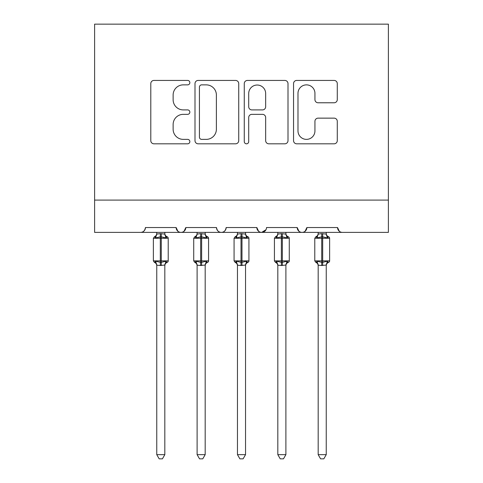 <?xml version="1.0" encoding="UTF-8"?>
<svg xmlns="http://www.w3.org/2000/svg" width="483" height="483" viewBox="0 0 483 483"><rect width="100%" height="100%" fill="white"/><g stroke="black" fill="none" stroke-linecap="round" stroke-linejoin="round"><path stroke-width="0.72" d="M189.849 82.653A2.216 2.216 0 0 0 187.627 80.432L153.962 80.432A3.17 3.17 0 0 0 150.793 83.601L150.793 140.644A3.17 3.17 0 0 0 153.962 143.813L187.627 143.813A2.216 2.216 0 0 0 189.849 141.591A2.216 2.216 0 0 0 187.627 139.376L183.274 139.376A10.143 10.143 0 0 1 173.131 129.233L173.131 124.481A10.143 10.143 0 0 1 183.274 114.344L187.627 114.344A2.216 2.216 0 0 0 189.849 112.122A2.216 2.216 0 0 0 187.627 109.907L183.274 109.907A10.143 10.143 0 0 1 173.131 99.764L173.131 95.012A10.143 10.143 0 0 1 183.274 84.869L187.627 84.869A2.216 2.216 0 0 0 189.849 82.653M334.109 102.776A3.17 3.17 0 0 0 337.279 99.607L337.279 83.601A3.17 3.17 0 0 0 334.109 80.432L296.719 80.432A3.17 3.17 0 0 0 293.549 83.601L293.549 140.644A3.17 3.17 0 0 0 296.719 143.813L334.109 143.813A3.17 3.17 0 0 0 337.279 140.644L337.279 121.311A3.17 3.17 0 0 0 334.109 118.142L318.11 118.142A3.17 3.17 0 0 0 314.94 121.311L314.94 130.899A8.477 8.477 0 0 1 306.464 139.376A8.477 8.477 0 0 1 297.987 130.899L297.987 93.346A8.477 8.477 0 0 1 306.464 84.869A8.477 8.477 0 0 1 314.94 93.346L314.94 99.607A3.17 3.17 0 0 0 318.11 102.776L334.109 102.776M94.608 200.095L388.392 200.095L388.392 24.15L94.608 24.15L94.608 232.377L140.613 232.377C143.179 232.474 144.797 230.856 145.455 227.535L176.126 227.535L177.895 231.279M238.729 83.601A3.17 3.17 0 0 0 235.559 80.432L198.163 80.432A3.17 3.17 0 0 0 194.999 83.601L194.999 140.644A3.17 3.17 0 0 0 198.163 143.813L235.559 143.813A3.17 3.17 0 0 0 238.729 140.644L238.729 83.601M247.441 80.432L284.837 80.432A3.17 3.17 0 0 1 288.001 83.601L288.001 140.644A3.17 3.17 0 0 1 284.837 143.813L268.832 143.813A3.17 3.17 0 0 1 265.662 140.644L265.662 117.508A3.17 3.17 0 0 0 262.492 114.344L251.878 114.344A3.17 3.17 0 0 0 248.709 117.508L248.709 141.591A2.216 2.216 0 0 1 246.493 143.813A2.216 2.216 0 0 1 244.271 141.591L244.271 83.601A3.17 3.17 0 0 1 247.441 80.432M140.613 232.377C143.185 232.474 144.797 230.856 145.455 227.535A4.842 4.842 0 0 1 140.613 232.377L180.968 232.377C178.402 232.474 176.784 230.856 176.126 227.535A4.842 4.842 0 0 0 180.968 232.377A4.842 4.842 0 0 0 185.81 227.535L216.481 227.535A4.842 4.842 0 0 0 221.323 232.377A4.842 4.842 0 0 0 226.165 227.535L256.835 227.535A4.842 4.842 0 0 0 261.677 232.377A4.842 4.842 0 0 0 266.519 227.535L297.19 227.535A4.842 4.842 0 0 0 302.032 232.377A4.842 4.842 0 0 0 306.874 227.535L337.545 227.535L339.314 231.279M184.041 231.279L185.81 227.535C185.152 230.856 183.534 232.474 180.968 232.377L302.032 232.377C304.598 232.474 306.216 230.856 306.874 227.535L305.105 231.279M388.392 200.095L388.392 232.377L342.387 232.377C339.821 232.474 338.203 230.856 337.545 227.535A4.842 4.842 0 0 0 342.387 232.377L302.032 232.377C299.466 232.474 297.848 230.856 297.19 227.535L298.959 231.279M265.994 229.727L261.677 232.377C259.111 232.474 257.493 230.856 256.835 227.535L258.604 231.279M216.481 227.535C217.139 230.856 218.757 232.474 221.323 232.377C223.889 232.474 225.507 230.856 226.165 227.535M201.653 84.869A2.216 2.216 0 0 0 199.431 87.091L199.431 137.16A2.216 2.216 0 0 0 201.653 139.376L206.247 139.376A10.143 10.143 0 0 0 216.384 129.233L216.384 95.012A10.143 10.143 0 0 0 206.247 84.869L201.653 84.869M265.662 93.509A8.477 8.477 0 0 0 257.185 85.032A8.477 8.477 0 0 0 248.709 93.509L248.709 106.737A3.17 3.17 0 0 0 251.878 109.907L262.492 109.907A3.17 3.17 0 0 0 265.662 106.737L265.662 93.509M156.758 454.654L164.824 454.654L162.403 458.85L159.179 458.85L156.758 454.654L156.758 265.185A3.55 3.387 180 0 0 154.892 262.227L155.586 261.188L160.308 262.323L160.308 260.868L161.274 260.868L161.274 236.821L165.995 237.956L167.154 236.755A1.612 1.612 0 0 1 168.217 238.27L153.365 238.27L153.365 260.868L160.308 260.868L160.308 236.821L155.586 237.956L154.892 236.918A3.55 3.387 -0 0 0 156.758 233.935L156.758 233.935M164.824 454.654L164.83 265.04L160.308 265.517L160.308 262.323L161.274 262.323L161.274 260.868L168.217 260.868A1.612 1.612 0 0 1 167.154 262.384L166.689 262.227L167.154 262.384C165.687 263.018 164.914 264.129 164.824 265.722M160.308 265.517L156.758 265.185M156.758 232.377L156.752 234.104L160.308 233.627L164.83 234.104L164.824 232.377M161.274 265.517L161.274 262.323L165.995 261.188L166.689 262.227A3.55 3.387 180 0 0 164.824 265.203M155.586 237.956L156.057 236.579M165.995 237.956L164.83 234.104M164.83 265.04L165.995 261.188M156.752 265.04L155.586 261.188M197.112 454.654L205.178 454.654L202.757 458.85L199.533 458.85L197.112 454.654L197.112 265.185A3.55 3.387 180 0 0 195.247 262.227L195.941 261.188L200.662 262.323L200.662 260.868L201.628 260.868L201.628 236.821L206.35 237.956L207.509 236.755A1.612 1.612 0 0 1 208.571 238.27L193.719 238.27L193.719 260.868L200.662 260.868L200.662 236.821L195.941 237.956L195.247 236.918A3.55 3.387 -0 0 0 197.112 233.935L197.112 233.935M205.178 454.654L205.184 265.04L200.662 265.517L200.662 262.323L201.628 262.323L201.628 260.868L208.571 260.868A1.612 1.612 0 0 1 207.509 262.384L207.044 262.227L207.509 262.384C206.042 263.018 205.269 264.129 205.178 265.722M200.662 265.517L197.112 265.185M197.112 232.377L197.106 234.104L200.662 233.627L205.184 234.104L205.178 232.377M201.628 265.517L201.628 262.323L206.35 261.188L207.044 262.227A3.55 3.387 180 0 0 205.178 265.203M195.941 237.956L196.412 236.579M206.35 237.956L205.184 234.104M205.184 265.04L206.35 261.188M197.106 265.04L195.941 261.188M237.467 454.654L245.533 454.654L243.112 458.85L239.888 458.85L237.467 454.654L237.467 265.185A3.55 3.387 180 0 0 235.601 262.227L236.296 261.188L241.017 262.323L241.017 260.868L241.983 260.868L241.983 236.821L246.704 237.956L247.864 236.755A1.612 1.612 0 0 1 248.926 238.27L234.074 238.27L234.074 260.868L241.017 260.868L241.017 236.821L236.296 237.956L235.601 236.918A3.55 3.387 -0 0 0 237.467 233.935L237.467 233.935M245.533 454.654L245.539 265.04L241.017 265.517L241.017 262.323L241.983 262.323L241.983 260.868L248.926 260.868A1.612 1.612 0 0 1 247.864 262.384L247.399 262.227L247.864 262.384C246.396 263.018 245.624 264.129 245.533 265.722M241.017 265.517L237.467 265.185M237.467 232.377L237.461 234.104L241.017 233.627L245.539 234.104L245.533 232.377M241.983 265.517L241.983 262.323L246.704 261.188L247.399 262.227A3.55 3.387 180 0 0 245.533 265.203M236.296 237.956L236.767 236.579M246.704 237.956L245.539 234.104M245.539 265.04L246.704 261.188M237.461 265.04L236.296 261.188M277.822 454.654L285.888 454.654L283.467 458.85L280.243 458.85L277.822 454.654L277.822 265.185A3.55 3.387 180 0 0 275.956 262.227L276.65 261.188L281.372 262.323L281.372 260.868L282.338 260.868L282.338 236.821L287.059 237.956L288.218 236.755A1.612 1.612 0 0 1 289.281 238.27L274.429 238.27L274.429 260.868L281.372 260.868L281.372 236.821L276.65 237.956L275.956 236.918A3.55 3.387 -0 0 0 277.822 233.935L277.822 233.935M285.888 454.654L285.894 265.04L281.372 265.517L281.372 262.323L282.338 262.323L282.338 260.868L289.281 260.868A1.612 1.612 0 0 1 288.218 262.384L287.753 262.227L288.218 262.384C286.751 263.018 285.978 264.129 285.888 265.722M281.372 265.517L277.822 265.185M277.822 232.377L277.816 234.104L281.372 233.627L285.894 234.104L285.888 232.377M282.338 265.517L282.338 262.323L287.059 261.188L287.753 262.227A3.55 3.387 180 0 0 285.888 265.203M276.65 237.956L277.121 236.579M287.059 237.956L285.894 234.104M285.894 265.04L287.059 261.188M277.816 265.04L276.65 261.188M318.176 454.654L326.242 454.654L323.821 458.85L320.597 458.85L318.176 454.654L318.176 265.185A3.55 3.387 180 0 0 316.311 262.227L317.005 261.188L321.726 262.323L321.726 260.868L322.692 260.868L322.692 236.821L327.414 237.956L328.573 236.755A1.612 1.612 0 0 1 329.635 238.27L314.783 238.27L314.783 260.868L321.726 260.868L321.726 236.821L317.005 237.956L316.311 236.918A3.55 3.387 -0 0 0 318.176 233.935L318.176 233.935M326.242 454.654L326.248 265.04L321.726 265.517L321.726 262.323L322.692 262.323L322.692 260.868L329.635 260.868A1.612 1.612 0 0 1 328.573 262.384L328.108 262.227L328.573 262.384C327.106 263.018 326.333 264.129 326.242 265.722M321.726 265.517L318.176 265.185M318.176 232.377L318.17 234.104L321.726 233.627L326.248 234.104L326.242 232.377M322.692 265.517L322.692 262.323L327.414 261.188L328.108 262.227A3.55 3.387 180 0 0 326.242 265.203M317.005 237.956L317.476 236.579M327.414 237.956L326.248 234.104M326.248 265.04L327.414 261.188M318.17 265.04L317.005 261.188M161.274 233.627L161.274 236.821L160.308 236.821L160.308 233.627M166.689 236.918A3.55 3.387 -0 0 1 164.824 233.935M201.628 233.627L201.628 236.821L200.662 236.821L200.662 233.627M207.044 236.918A3.55 3.387 -0 0 1 205.178 233.935M241.983 233.627L241.983 236.821L241.017 236.821L241.017 233.627M247.399 236.918A3.55 3.387 -0 0 1 245.533 233.935M282.338 233.627L282.338 236.821L281.372 236.821L281.372 233.627M287.753 236.918A3.55 3.387 -0 0 1 285.888 233.935M322.692 233.627L322.692 236.821L321.726 236.821L321.726 233.627M328.108 236.918A3.55 3.387 -0 0 1 326.242 233.935M168.217 260.868L168.217 238.27M156.758 265.722C156.667 264.129 155.894 263.018 154.427 262.384L153.365 260.868M156.758 233.422C156.667 235.016 155.894 236.127 154.427 236.755L153.365 238.27M167.154 236.755C165.687 236.127 164.914 235.016 164.824 233.422M208.571 260.868L208.571 238.27M197.112 265.722C197.022 264.129 196.249 263.018 194.782 262.384L193.719 260.868M197.112 233.422C197.022 235.016 196.249 236.127 194.782 236.755L193.719 238.27M207.509 236.755C206.042 236.127 205.269 235.016 205.178 233.422M248.926 260.868L248.926 238.27M237.467 265.722C237.376 264.129 236.604 263.018 235.136 262.384L234.074 260.868M237.467 233.422C237.376 235.016 236.604 236.127 235.136 236.755L234.074 238.27M247.864 236.755C246.396 236.127 245.624 235.016 245.533 233.422M289.281 260.868L289.281 238.27M277.822 265.722C277.731 264.129 276.958 263.018 275.491 262.384L274.429 260.868M277.822 233.422C277.731 235.016 276.958 236.127 275.491 236.755L274.429 238.27M288.218 236.755C286.751 236.127 285.978 235.016 285.888 233.422M329.635 260.868L329.635 238.27M318.176 265.722C318.086 264.129 317.313 263.018 315.846 262.384L314.783 260.868M318.176 233.422C318.086 235.016 317.313 236.127 315.846 236.755L314.783 238.27M328.573 236.755C327.106 236.127 326.333 235.016 326.242 233.422"/></g></svg>
